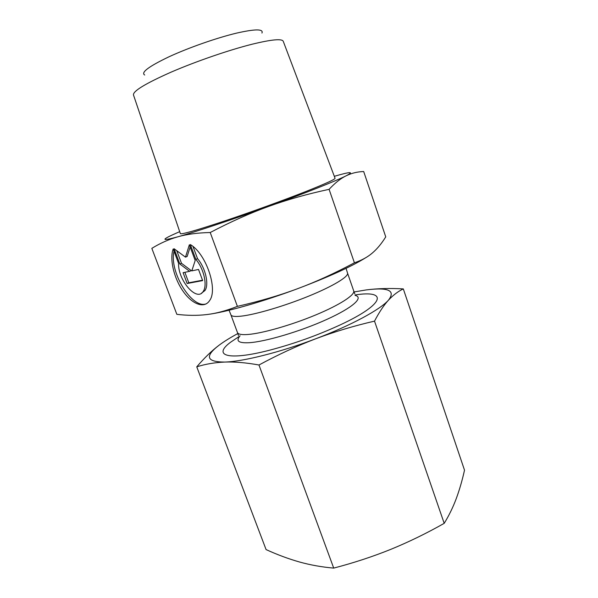 <?xml version="1.0" encoding="UTF-8"?>
<svg xmlns="http://www.w3.org/2000/svg" width="598" height="598" viewBox="0 0 598 598"><rect width="100%" height="100%" fill="white"/><g stroke="black" fill="none" stroke-linecap="round" stroke-linejoin="round"><path stroke-width="0.9" d="M190.321 244.545C206.018 253.597 218.15 289.133 209.674 300.48C204.374 308.972 192.212 304.375 183.123 291.301C173.981 278.324 169.383 259.233 173.181 248.985L178.578 263.352C177.86 280.357 197.048 302.446 203.298 291.271C207.603 285.216 203.761 268.465 195.852 259.397L190.321 244.545M174.025 251.25C168.875 271.559 192.093 309.622 206.422 303.762M193.019 246.511L197.549 258.695C205.458 267.74 209.278 284.484 204.965 290.531L201.429 293.229M195.852 259.397L197.549 258.695M198.521 269.459L202.67 280.597L187.152 283.504L183.093 272.688L189.596 271.328L179.834 264.002L174.1 248.746L185.477 257.14L189.342 244.799L195.195 260.519L191.801 270.864L198.521 269.459M190.149 246.974L187.159 256.452L185.477 257.14M176.769 250.719L181.5 263.314L191.263 270.625L189.596 271.328M179.834 264.002L181.5 263.314M184.872 272.314L188.804 282.787L202.528 280.208M187.152 283.504L188.804 282.787M261.946 33.04C263.696 28.868 255.264 28.891 236.659 33.099C216.984 37.779 188.796 47.638 169.032 56.765C148.715 66.475 140.605 72.56 144.694 75.019M252.132 44.215C271.769 39.438 282.144 38.481 283.273 41.359L335.044 178.226C335.388 179.213 325.91 183.541 306.61 191.218C283.856 200.203 249.732 212.582 223.151 221.469C195.591 230.589 181.329 234.633 180.357 233.616L133.489 94.985C132.823 91.18 145.344 83.571 171.065 72.156C195.965 61.385 229.079 49.993 252.132 44.215M329.094 189.334C307.193 194.036 286.995 199.747 268.502 206.467C304.958 193.259 336.024 180.91 346.063 175.842C340.696 178.443 335.037 182.936 329.094 189.334L354.412 262.791C361.641 260.362 367.628 257.095 372.367 252.999C377.166 248.91 381.629 243.536 385.747 236.868L363.689 171.529C357.342 171.738 351.467 173.173 346.063 175.842C354.524 171.424 350.607 171.581 334.319 176.305M210.219 232.517C197.602 232.801 186.815 234.229 177.868 236.801C195.06 232.031 232.159 219.668 268.502 206.467C250.016 213.15 230.589 221.828 210.219 232.517L237.391 306.363C259.614 301.302 279.737 295.397 297.774 288.632C262.806 301.728 226.313 312.059 208.052 314.399M179.699 231.665L177.001 232.839C160.675 240.022 160.959 241.345 177.868 236.801C168.83 239.357 160.152 243.214 151.832 248.364L176.844 314.331C187.54 315.617 197.572 315.692 206.938 314.541C216.244 313.457 226.395 310.728 237.391 306.363M365.886 257.626C351.557 266.536 328.848 276.874 297.774 288.632C315.841 281.92 334.723 273.301 354.412 262.791M355.1 294.964C387.691 289.791 385.703 303.747 340.314 324.849C317.411 335.411 293.753 343.88 269.354 350.264C227.404 361.08 212.454 355.518 230.701 342.146L240.134 335.837M196.757 366.836C204.329 357.948 211.752 350.757 219.025 345.255C204.553 356.348 206.452 361.954 224.713 362.067C214.652 362.508 205.331 364.1 196.757 366.836L266.073 549.577C277.308 554.712 288.438 558.846 299.471 561.985C310.444 565.043 321.859 567.076 333.714 568.1C353.68 562.89 372.666 556.656 390.658 549.405C408.636 542.057 426.479 533.371 444.202 523.34C448.919 515.67 452.91 507.508 456.169 498.844C459.421 490.076 462.202 480.523 464.511 470.178L403.314 288.901C398.141 291.338 393.185 295.098 388.453 300.181C395.854 290.531 388.446 287.107 366.23 289.925L354.083 291.936M237.817 333.564C230.185 337.683 223.921 341.578 219.025 345.255M366.23 289.925C377.331 288.483 389.694 288.139 403.314 288.901M388.453 300.181C383.759 305.331 379.117 312.32 374.52 321.133C354.143 325.82 334.521 331.711 315.647 338.804C351.086 325.439 380.156 309.652 388.453 300.181M315.647 338.804C296.81 346.003 277.913 354.734 258.971 364.997C246.204 362.687 234.782 361.708 224.713 362.067C243.102 361.581 280.342 352.274 315.647 338.804M374.52 321.133L444.202 523.34M258.971 364.997L333.714 568.1M239.237 336.891C236.001 341.271 239.297 343.207 249.119 342.714C265.542 341.727 300.719 331.285 326.785 319.437C352.97 307.589 364.092 297.341 355.1 295.405M354.816 293.865L353.702 290.882C355.279 294.844 339.903 304.898 315.572 315.011C291.293 325.118 262.365 333.37 248.043 334.476C241.659 334.962 238.131 334.304 237.443 332.51L238.482 335.515M229.056 310.242L230.903 314.817C231.501 316.387 234.969 316.828 241.293 316.14C255.496 314.578 284.439 306.064 308.852 296.077C333.325 286.091 348.933 276.515 347.528 273.054L353.702 290.882M203.298 291.271L204.965 290.531M230.903 314.817L237.443 332.51M347.528 273.054L346.055 268.353"/></g></svg>
